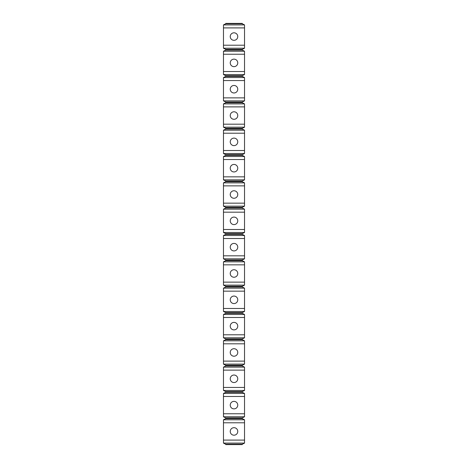 <?xml version="1.0" encoding="UTF-8"?>
<svg xmlns="http://www.w3.org/2000/svg" width="468" height="468" viewBox="0 0 468 468"><rect width="100%" height="100%" fill="white"/><g stroke="black" fill="none" stroke-linecap="round" stroke-linejoin="round"><path stroke-width="0.7" d="M223.47 24.903L244.53 24.903L242.272 23.774L225.728 23.774L223.47 24.903L223.47 27.91L244.53 27.91L244.53 48.222L242.272 49.351L225.728 49.351L225.728 50.099L223.47 51.228L223.47 54.235L244.53 54.235L244.53 74.547L223.47 74.547L225.728 75.676L225.728 76.424L223.47 77.553L223.47 80.56L244.53 80.56L244.53 100.872L223.47 100.872L225.728 102.001L225.728 102.749L223.47 103.878L223.47 106.885L244.53 106.885L244.53 127.197L223.47 127.197L225.728 128.326L225.728 129.074L223.47 130.203L223.47 133.21L244.53 133.21L244.53 153.522L223.47 153.522L225.728 154.651L225.728 155.399L223.47 156.528L223.47 159.535L244.53 159.535L244.53 179.847L223.47 179.847L225.728 180.976L225.728 181.724L223.47 182.853L223.47 185.86L244.53 185.86L244.53 206.172L223.47 206.172L225.728 207.301L225.728 208.049L223.47 209.178L223.47 212.185L244.53 212.185L244.53 232.497L223.47 232.497L225.728 233.626L225.728 234.374L223.47 235.503L223.47 238.51L244.53 238.51L244.53 258.822L223.47 258.822L225.728 259.951L225.728 260.699L223.47 261.828L223.47 264.835L244.53 264.835L244.53 285.147L223.47 285.147L225.728 286.276L225.728 287.024L223.47 288.153L223.47 291.16L244.53 291.16L244.53 311.472L223.47 311.472L225.728 312.601L225.728 313.349L223.47 314.478L223.47 317.485L244.53 317.485L244.53 337.797L223.47 337.797L225.728 338.926L225.728 339.674L223.47 340.803L223.47 343.81L244.53 343.81L244.53 364.122L223.47 364.122L225.728 365.251L225.728 365.999L223.47 367.128L223.47 370.135L244.53 370.135L244.53 390.447L223.47 390.447L225.728 391.576L225.728 392.324L223.47 393.453L223.47 396.46L244.53 396.46L244.53 416.772L223.47 416.772L225.728 417.901L225.728 418.649L223.47 419.778L223.47 422.785L244.53 422.785L244.53 443.097L223.47 443.097L225.728 444.226L242.272 444.226L244.53 443.097M225.728 49.351L223.47 48.222L223.47 27.91M223.47 74.547L223.47 54.235M223.47 100.872L223.47 80.56M223.47 127.197L223.47 106.885M223.47 153.522L223.47 133.21M223.47 179.847L223.47 159.535M223.47 206.172L223.47 185.86M223.47 232.497L223.47 212.185M223.47 258.822L223.47 238.51M223.47 285.147L223.47 264.835M223.47 311.472L223.47 291.16M223.47 337.797L223.47 317.485M223.47 364.122L223.47 343.81M223.47 390.447L223.47 370.135M223.47 443.097L223.47 422.785M223.47 416.772L223.47 396.46M242.272 23.774L242.272 23.4L225.728 23.4L225.728 23.774M244.53 24.903L244.53 27.91M223.47 51.228L244.53 51.228L244.53 54.235M223.47 77.553L244.53 77.553L244.53 80.56M223.47 103.878L244.53 103.878L244.53 106.885M223.47 130.203L244.53 130.203L244.53 133.21M223.47 156.528L244.53 156.528L244.53 159.535M223.47 182.853L244.53 182.853L244.53 185.86M223.47 209.178L244.53 209.178L244.53 212.185M223.47 235.503L244.53 235.503L244.53 238.51M223.47 261.828L244.53 261.828L244.53 264.835M223.47 288.153L244.53 288.153L244.53 291.16M223.47 314.478L244.53 314.478L244.53 317.485M223.47 340.803L244.53 340.803L244.53 343.81M223.47 367.128L244.53 367.128L244.53 370.135M223.47 393.453L244.53 393.453L244.53 396.46M223.47 419.778L244.53 419.778L244.53 422.785M244.53 51.228L242.272 50.099L242.272 49.351M242.272 50.099L225.728 50.099M223.47 48.222L244.53 48.222M223.47 440.09L244.53 440.09M223.47 45.215L244.53 45.215M223.47 71.54L244.53 71.54M223.47 97.865L244.53 97.865M223.47 124.19L244.53 124.19M223.47 150.515L244.53 150.515M223.47 176.84L244.53 176.84M223.47 203.165L244.53 203.165M223.47 229.49L244.53 229.49M223.47 255.815L244.53 255.815M223.47 282.14L244.53 282.14M223.47 308.465L244.53 308.465M223.47 334.79L244.53 334.79M223.47 361.115L244.53 361.115M223.47 387.44L244.53 387.44M223.47 413.765L244.53 413.765M234 32.807A3.762 3.762 0 0 1 237.762 36.568A3.762 3.762 0 0 1 234 40.324A3.762 3.762 0 0 1 230.238 36.568A3.762 3.762 0 0 1 234 32.807A3.762 3.762 0 0 0 230.238 36.568A3.762 3.762 0 0 0 234 40.324A3.762 3.762 0 0 0 237.762 36.568A3.762 3.762 0 0 0 234 32.807M225.728 444.226L225.728 444.6L242.272 444.6L242.272 444.226M234 427.682A3.762 3.762 0 0 1 237.762 431.443A3.762 3.762 0 0 1 234 435.199A3.762 3.762 0 0 1 230.238 431.443A3.762 3.762 0 0 1 234 427.682A3.762 3.762 0 0 0 230.238 431.443A3.762 3.762 0 0 0 234 435.199A3.762 3.762 0 0 0 237.762 431.443A3.762 3.762 0 0 0 234 427.682M234 59.132A3.762 3.762 0 0 1 237.762 62.893A3.762 3.762 0 0 1 234 66.649A3.762 3.762 0 0 1 230.238 62.893A3.762 3.762 0 0 1 234 59.132A3.762 3.762 0 0 0 230.238 62.893A3.762 3.762 0 0 0 234 66.649A3.762 3.762 0 0 0 237.762 62.893A3.762 3.762 0 0 0 234 59.132M244.53 77.553L242.272 76.424L242.272 75.676L244.53 74.547M242.272 75.676L225.728 75.676M242.272 76.424L225.728 76.424M234 85.457A3.762 3.762 0 0 1 237.762 89.218A3.762 3.762 0 0 1 234 92.974A3.762 3.762 0 0 1 230.238 89.218A3.762 3.762 0 0 1 234 85.457A3.762 3.762 0 0 0 230.238 89.218A3.762 3.762 0 0 0 234 92.974A3.762 3.762 0 0 0 237.762 89.218A3.762 3.762 0 0 0 234 85.457M244.53 103.878L242.272 102.749L242.272 102.001L244.53 100.872M242.272 102.001L225.728 102.001M242.272 102.749L225.728 102.749M234 111.782A3.762 3.762 0 0 1 237.762 115.543A3.762 3.762 0 0 1 234 119.299A3.762 3.762 0 0 1 230.238 115.543A3.762 3.762 0 0 1 234 111.782A3.762 3.762 0 0 0 230.238 115.543A3.762 3.762 0 0 0 234 119.299A3.762 3.762 0 0 0 237.762 115.543A3.762 3.762 0 0 0 234 111.782M244.53 130.203L242.272 129.074L242.272 128.326L244.53 127.197M242.272 128.326L225.728 128.326M242.272 129.074L225.728 129.074M234 138.107A3.762 3.762 0 0 1 237.762 141.868A3.762 3.762 0 0 1 234 145.624A3.762 3.762 0 0 1 230.238 141.868A3.762 3.762 0 0 1 234 138.107A3.762 3.762 0 0 0 230.238 141.868A3.762 3.762 0 0 0 234 145.624A3.762 3.762 0 0 0 237.762 141.868A3.762 3.762 0 0 0 234 138.107M244.53 156.528L242.272 155.399L242.272 154.651L244.53 153.522M242.272 154.651L225.728 154.651M242.272 155.399L225.728 155.399M234 164.432A3.762 3.762 0 0 0 230.238 168.193A3.762 3.762 0 0 0 234 171.949A3.762 3.762 0 0 0 237.762 168.193A3.762 3.762 0 0 0 234 164.432A3.762 3.762 0 0 1 237.762 168.193A3.762 3.762 0 0 1 234 171.949A3.762 3.762 0 0 1 230.238 168.193A3.762 3.762 0 0 1 234 164.432A3.762 3.762 0 0 0 230.238 168.193A3.762 3.762 0 0 0 234 171.949A3.762 3.762 0 0 0 237.762 168.193A3.762 3.762 0 0 0 234 164.432M244.53 182.853L242.272 181.724L242.272 180.976L244.53 179.847M242.272 180.976L225.728 180.976M242.272 181.724L225.728 181.724M234 190.757A3.762 3.762 0 0 0 230.238 194.518A3.762 3.762 0 0 0 234 198.274A3.762 3.762 0 0 0 237.762 194.518A3.762 3.762 0 0 0 234 190.757A3.762 3.762 0 0 1 237.762 194.518A3.762 3.762 0 0 1 234 198.274A3.762 3.762 0 0 1 230.238 194.518A3.762 3.762 0 0 1 234 190.757A3.762 3.762 0 0 0 230.238 194.518A3.762 3.762 0 0 0 234 198.274A3.762 3.762 0 0 0 237.762 194.518A3.762 3.762 0 0 0 234 190.757M244.53 209.178L242.272 208.049L242.272 207.301L244.53 206.172M242.272 207.301L225.728 207.301M242.272 208.049L225.728 208.049M234 217.082A3.762 3.762 0 0 0 230.238 220.843A3.762 3.762 0 0 0 234 224.599A3.762 3.762 0 0 0 237.762 220.843A3.762 3.762 0 0 0 234 217.082A3.762 3.762 0 0 0 230.238 220.843A3.762 3.762 0 0 0 234 224.599A3.762 3.762 0 0 1 230.238 220.843A3.762 3.762 0 0 1 234 217.082A3.762 3.762 0 0 1 237.762 220.843A3.762 3.762 0 0 1 234 224.599M244.53 235.503L242.272 234.374L242.272 233.626L244.53 232.497M242.272 233.626L225.728 233.626M242.272 234.374L225.728 234.374M234 250.924A3.762 3.762 0 0 0 237.762 247.168A3.762 3.762 0 0 0 234 243.407A3.762 3.762 0 0 1 237.762 247.168A3.762 3.762 0 0 1 234 250.924A3.762 3.762 0 0 1 230.238 247.168A3.762 3.762 0 0 1 234 243.407A3.762 3.762 0 0 0 230.238 247.168A3.762 3.762 0 0 0 234 250.924A3.762 3.762 0 0 0 237.762 247.168A3.762 3.762 0 0 0 234 243.407M244.53 261.828L242.272 260.699L242.272 259.951L244.53 258.822M242.272 259.951L225.728 259.951M242.272 260.699L225.728 260.699M234 269.732A3.762 3.762 0 0 0 230.238 273.493A3.762 3.762 0 0 0 234 277.249A3.762 3.762 0 0 0 237.762 273.493A3.762 3.762 0 0 0 234 269.732A3.762 3.762 0 0 0 230.238 273.493A3.762 3.762 0 0 0 234 277.249A3.762 3.762 0 0 1 230.238 273.493A3.762 3.762 0 0 1 234 269.732A3.762 3.762 0 0 1 237.762 273.493A3.762 3.762 0 0 1 234 277.249M244.53 288.153L242.272 287.024L242.272 286.276L244.53 285.147M242.272 286.276L225.728 286.276M242.272 287.024L225.728 287.024M234 303.574A3.762 3.762 0 0 0 237.762 299.818A3.762 3.762 0 0 0 234 296.057A3.762 3.762 0 0 1 237.762 299.818A3.762 3.762 0 0 1 234 303.574A3.762 3.762 0 0 1 230.238 299.818A3.762 3.762 0 0 1 234 296.057A3.762 3.762 0 0 0 230.238 299.818A3.762 3.762 0 0 0 234 303.574A3.762 3.762 0 0 0 237.762 299.818A3.762 3.762 0 0 0 234 296.057M244.53 314.478L242.272 313.349L242.272 312.601L244.53 311.472M242.272 312.601L225.728 312.601M242.272 313.349L225.728 313.349M234 322.382A3.762 3.762 0 0 1 237.762 326.143A3.762 3.762 0 0 1 234 329.899A3.762 3.762 0 0 1 230.238 326.143A3.762 3.762 0 0 1 234 322.382A3.762 3.762 0 0 0 230.238 326.143A3.762 3.762 0 0 0 234 329.899A3.762 3.762 0 0 0 237.762 326.143A3.762 3.762 0 0 0 234 322.382M244.53 340.803L242.272 339.674L242.272 338.926L244.53 337.797M242.272 338.926L225.728 338.926M242.272 339.674L225.728 339.674M234 348.707A3.762 3.762 0 0 1 237.762 352.468A3.762 3.762 0 0 1 234 356.224A3.762 3.762 0 0 1 230.238 352.468A3.762 3.762 0 0 1 234 348.707A3.762 3.762 0 0 0 230.238 352.468A3.762 3.762 0 0 0 234 356.224A3.762 3.762 0 0 0 237.762 352.468A3.762 3.762 0 0 0 234 348.707M244.53 367.128L242.272 365.999L242.272 365.251L244.53 364.122M242.272 365.251L225.728 365.251M242.272 365.999L225.728 365.999M234 375.032A3.762 3.762 0 0 1 237.762 378.793A3.762 3.762 0 0 1 234 382.549A3.762 3.762 0 0 1 230.238 378.793A3.762 3.762 0 0 1 234 375.032A3.762 3.762 0 0 0 230.238 378.793A3.762 3.762 0 0 0 234 382.549A3.762 3.762 0 0 0 237.762 378.793A3.762 3.762 0 0 0 234 375.032M244.53 393.453L242.272 392.324L242.272 391.576L244.53 390.447M242.272 391.576L225.728 391.576M242.272 392.324L225.728 392.324M234 401.357A3.762 3.762 0 0 1 237.762 405.118A3.762 3.762 0 0 1 234 408.874A3.762 3.762 0 0 1 230.238 405.118A3.762 3.762 0 0 1 234 401.357A3.762 3.762 0 0 0 230.238 405.118A3.762 3.762 0 0 0 234 408.874A3.762 3.762 0 0 0 237.762 405.118A3.762 3.762 0 0 0 234 401.357M244.53 419.778L242.272 418.649L242.272 417.901L244.53 416.772M242.272 417.901L225.728 417.901M242.272 418.649L225.728 418.649"/></g></svg>
